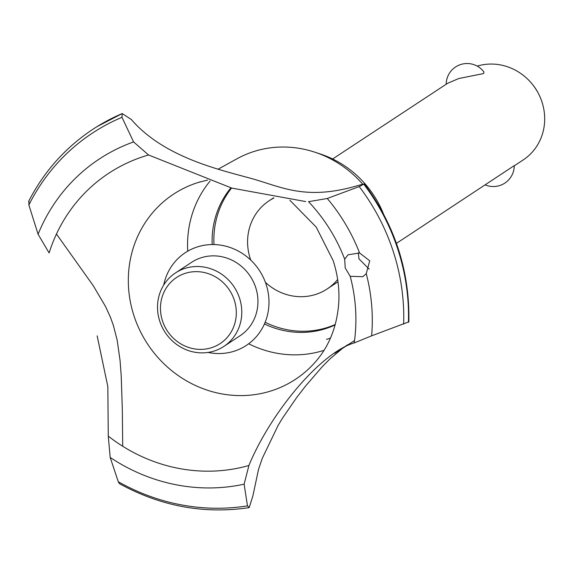 <?xml version="1.0" encoding="UTF-8"?>
<svg xmlns="http://www.w3.org/2000/svg" width="572" height="572" viewBox="0 0 572 572"><rect width="100%" height="100%" fill="white"/><g stroke="black" fill="none" stroke-linecap="round" stroke-linejoin="round"><path stroke-width="0.86" d="M335.149 324.896A87.974 82.618 56.6 0 1 323.287 329.35A87.974 82.618 56.6 0 1 264.436 323.952M212.176 244.537A87.974 82.618 56.6 0 1 230.916 187.838M335.256 324.488A87.974 82.618 56.6 0 1 325.06 328.185A87.974 82.618 56.6 0 1 265.143 322.272M213.992 244.551A87.974 82.618 56.6 0 1 231.574 188.038M265.415 282.375A52.788 49.571 -123.4 0 0 314.293 294.859A52.788 49.571 -123.4 0 0 327.163 288.953A52.788 49.571 -123.4 0 0 337.652 279.493M273.924 198.005A52.788 49.571 -123.4 0 0 269.126 200.772A52.788 49.571 -123.4 0 0 250.743 260.081M446.174 84.248A20.935 20.935 0 0 1 483.983 72.058L483.497 73.588L458.78 78.521L447.619 83.297L332.625 158.98M514.264 165.816L523.144 159.974A52.788 49.571 -123.4 0 0 538.323 93.358A52.788 49.571 -123.4 0 0 532.296 84.198A52.788 49.571 -123.4 0 0 477.977 65.887A52.788 49.571 -123.4 0 0 477.212 66.116M396.425 243.372L514.264 165.608A20.935 20.935 0 0 1 485.235 184.92M532.296 84.198L532.925 84.978A43.179 40.548 56.6 0 1 537.852 92.471L538.323 93.358M218.182 169.162L236.908 158.816A105.82 99.378 56.6 0 1 256.542 150.715A105.82 99.378 56.6 0 1 315.072 152.259L320.735 154.14A98.534 92.528 56.6 0 1 383.433 213.857M330.452 338.123A98.534 92.528 56.6 0 1 326.519 339.346M324.002 350.343A105.82 99.378 56.6 0 1 321.285 351.165A105.82 99.378 56.6 0 1 248.67 343.779M187.73 251.179A105.82 99.378 56.6 0 1 210.131 181.002M289.854 200.25L316.202 227.091L333.247 260.832C337.837 275.261 339.654 289.582 338.703 303.803C336.822 326.641 329.3 345.738 316.123 361.082A110.846 104.097 56.6 0 1 301.587 374.946A110.846 104.097 56.6 0 1 268.411 391.734A110.846 104.097 56.6 0 1 133.877 315.501A110.846 104.097 56.6 0 1 180.03 190.247A110.846 104.097 56.6 0 1 198.513 182.382A110.846 104.097 56.6 0 1 200.593 181.76M358.272 252.795L359.002 258.93L369.19 269.133M131.067 119.212C163.134 156.614 217.21 169.126 248.37 177.685C279.501 185.721 303.861 201.601 358.058 185.492M122.723 446.26L122.294 408.236L121.207 375.732L120.049 360.339L117.16 340.118L113.32 325.225L110.382 317.124L105.541 306.52L93.25 285.7L56.464 234.034M28.957 201.037L28.879 204.983L38.088 234.241L49.113 252.953A163.935 153.947 56.6 0 1 148.57 154.983L133.576 141.927L121.979 117.317L122.215 113.556L131.367 119.555M232.797 351.623A55.513 52.131 56.6 0 1 208.086 352.431A55.513 52.131 -123.4 0 0 232.797 351.623A55.513 52.131 -123.4 0 0 251.037 260.367A55.513 52.131 -123.4 0 0 163.728 285.028A55.513 52.131 56.6 0 1 198.834 246.475A55.513 52.131 56.6 0 1 266.202 284.649A55.513 52.131 56.6 0 1 232.797 351.623M305.67 201.566L231.782 188.095L148.57 154.983M97.154 335.871L107.829 386.601L108.28 436.136L110.181 457.436L118.268 481.724L119.412 483.662C160.696 506.263 203.847 514.264 248.863 507.679L249.22 507.536L247.476 505.862L244.122 484.184L248.999 465.215M345.223 267.996L344.68 259.195L348.019 254.819L359.566 252.953L369.719 260.796L366.259 273.673L362.777 276.705L350.207 276.29L345.223 267.996M354.125 342.986L371.636 335.828L408.866 321.836C409.838 271.271 394.987 225.275 364.307 183.855L359.209 186.586L327.27 198.484L308.487 201.702M354.526 340.555L342.249 348.555L329.872 358.98L322.444 366.488L305.763 385.821L296.861 397.283L282.532 418.111L278.171 425.311L262.312 458.251L258.537 469.347L252.903 495.838L249.22 507.536M108.28 436.136A163.935 153.947 56.6 0 0 248.863 465.508C271.943 410.217 321.929 352.087 354.197 342.957A163.935 153.947 56.6 0 0 350.207 276.29M357.65 185.628L364.307 183.855M175.468 272.944L191.627 262.305A43.987 41.306 56.6 0 1 202.359 257.386A43.987 41.306 56.6 0 1 253.417 281.81A43.987 41.306 56.6 0 1 239.997 335.793L223.831 346.432A43.987 41.306 56.6 0 1 213.106 351.344A43.987 41.306 56.6 0 1 162.048 326.919A43.987 41.306 56.6 0 1 175.468 272.944A43.987 41.306 56.6 0 1 186.193 268.025A43.987 41.306 56.6 0 1 237.251 292.449A43.987 41.306 56.6 0 1 223.831 346.432M186.279 273.023A39.59 37.18 -123.4 0 0 162.448 320.785A39.59 37.18 -123.4 0 0 210.496 348.012A39.59 37.18 -123.4 0 0 234.327 300.243A39.59 37.18 -123.4 0 0 186.279 273.023M315.072 152.259A105.82 99.378 56.6 0 1 362.641 184.105M366.259 273.673A181.024 169.998 56.6 0 1 371.636 335.828M359.209 186.586A206.456 193.879 56.6 0 1 393.407 251.952A206.456 193.879 56.6 0 1 403.646 324.16M327.27 198.484A181.024 169.998 56.6 0 1 359.566 252.953M363.863 184.291A209.381 196.632 56.6 0 1 398.026 249.9A209.381 196.632 56.6 0 1 408.437 322.293M363.914 184.255A209.381 196.632 56.6 0 1 398.076 249.864A209.381 196.632 56.6 0 1 408.487 322.258M308.573 201.709A163.935 153.947 56.6 0 1 344.68 259.195M247.476 505.862A206.456 193.879 56.6 0 1 118.268 481.724M244.122 484.184A181.024 169.998 56.6 0 1 110.181 457.436M38.088 234.241A181.024 169.998 56.6 0 1 133.576 141.927M28.879 204.983A206.456 193.879 56.6 0 1 121.979 117.317M28.6 201.458C43.072 173.223 63.113 150.107 88.739 132.103A209.381 196.632 56.6 0 1 92.85 129.315A209.381 196.632 56.6 0 1 122.008 113.671M92.871 129.301A209.381 196.632 56.6 0 1 92.9 129.279A209.381 196.632 56.6 0 1 97.047 126.634A209.381 196.632 56.6 0 1 122.058 113.635M269.126 200.772L273.445 197.926M327.163 288.953L337.98 281.832M198.513 182.382L207.579 180.087M347.733 344.723L334.742 353.274M122.215 113.556L97.047 126.634"/></g></svg>
